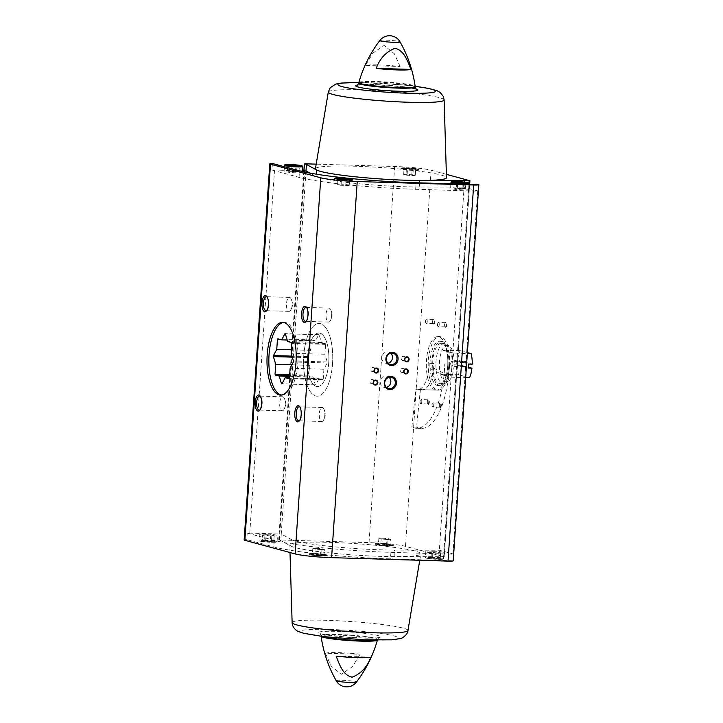 <?xml version="1.0" encoding="UTF-8"?>
<svg xmlns="http://www.w3.org/2000/svg" width="723" height="723" viewBox="0 0 723 723"><rect width="100%" height="100%" fill="white"/><g stroke="black" fill="none" stroke-linecap="round" stroke-linejoin="round"><path stroke-width="0.54" stroke-dasharray="3.62 2.71" d="M316.331 386.425A26.778 10.718 -88.3 0 0 317.352 386.579A26.778 10.718 -88.3 0 0 328.866 360.135A26.778 10.718 -88.3 0 0 318.942 333.05A26.778 10.718 -88.3 0 0 307.483 358.219A26.778 10.718 -88.3 0 0 316.331 386.425M429.281 363.344A26.778 10.718 91.7 0 1 417.767 389.58A26.778 10.718 91.7 0 1 416.755 389.426A26.778 10.718 91.7 0 1 415.833 389.073L420.461 389.209A26.778 10.718 -88.3 0 0 421.382 389.561A26.778 10.718 -88.3 0 0 422.395 389.715A26.778 10.718 -88.3 0 0 433.908 363.479L429.281 363.344A26.778 10.718 91.7 0 1 429.164 365.675A26.778 10.718 91.7 0 1 428.965 367.98L433.592 368.115A26.778 10.718 -88.3 0 0 433.791 365.811A26.778 10.718 -88.3 0 0 433.908 363.479L429.281 363.344M435.264 389.977A26.778 10.718 -88.3 0 0 436.276 390.131A26.778 10.718 -88.3 0 0 447.799 363.678A26.778 10.718 -88.3 0 0 437.876 336.593A26.778 10.718 -88.3 0 0 426.407 361.771A26.778 10.718 -88.3 0 0 435.264 389.977M305.992 170.98L281.247 534.044L249.778 533.104A8.586 0.75 3.9 0 0 247.221 533.086L246.769 539.611A8.586 0.75 3.9 0 0 244.157 539.964M272.417 163.488L271.965 170.022L299.051 177.343A88.92 7.754 3.9 0 0 415.68 189.281L478.382 191.152A8.586 0.75 3.9 0 0 477.695 190.845L464.103 187.176L438.906 556.764L444.265 556.855L405.467 546.344A27.79 2.422 3.9 0 0 369.028 542.611L279.421 539.936L290.854 546.037A65.685 5.721 3.9 0 0 394.098 556.611A65.685 5.721 3.9 0 0 420.831 553.881A65.685 5.721 3.9 0 0 355.698 543.651A65.685 5.721 3.9 0 0 289.769 544.943A65.685 5.721 3.9 0 0 290.854 546.037L291.297 539.512L281.247 534.044L280.804 540.569M302.359 170.872L274.523 170.041A8.586 0.75 3.9 0 0 271.965 170.022M247.221 533.086L274.306 540.406A88.92 7.754 3.9 0 0 390.926 552.345L453.637 554.216L453.185 560.741L390.483 558.87A88.92 7.754 3.9 0 1 273.854 546.931L246.769 539.611M453.637 554.216A8.586 0.75 3.9 0 0 452.941 553.908L439.349 550.23L394.541 550.086L394.098 556.611L438.906 556.764M478.834 184.627L478.382 191.152M380.623 543.967A9.092 0.795 -176.1 0 1 393.294 545.558A9.092 0.795 -176.1 0 1 384.166 545.729A9.092 0.795 -176.1 0 1 375.147 544.32A9.092 0.795 -176.1 0 1 380.623 543.967M314.586 554.071A9.092 0.795 -176.1 0 1 327.257 555.662A9.092 0.795 -176.1 0 1 318.129 555.833A9.092 0.795 -176.1 0 1 309.11 554.424A9.092 0.795 -176.1 0 1 314.586 554.071M406.263 167.844A9.092 0.795 -176.1 0 1 418.942 169.435A9.092 0.795 -176.1 0 1 409.814 169.607A9.092 0.795 -176.1 0 1 400.795 168.197A9.092 0.795 -176.1 0 1 406.263 167.844M315.418 168.73A65.685 5.721 -176.1 0 1 354.966 166.218A65.685 5.721 -176.1 0 1 446.48 177.659M446.38 174.351L431.107 170.221A27.79 2.422 3.9 0 0 394.668 166.489L316.186 164.148M325.341 653.194A23.353 2.033 -176.1 0 1 338.852 652.67A23.353 2.033 -176.1 0 1 360.054 654.225L325.341 653.194L331.116 665.955L341.292 674.297L352.562 666.588L360.054 654.225M400.117 66.498L394.342 53.737L384.166 45.395L372.896 53.095L365.404 65.459A23.353 2.033 3.9 0 1 378.924 64.943A23.353 2.033 3.9 0 1 400.117 66.498L365.404 65.459M464.446 182.142L464.103 187.176L419.295 187.022L419.584 182.856M440.162 407.664A2.53 1.012 -88.3 0 0 441.346 404.735A2.53 1.012 -88.3 0 0 439.964 402.874A2.53 1.012 -88.3 0 0 439.322 405.124A2.53 1.012 -88.3 0 0 439.828 407.411A2.53 1.012 -88.3 0 0 440.162 407.664M433.646 324.076A2.53 1.012 -88.3 0 0 434.83 321.148A2.53 1.012 -88.3 0 0 433.448 319.286A2.53 1.012 -88.3 0 0 432.806 321.536A2.53 1.012 -88.3 0 0 433.312 323.823A2.53 1.012 -88.3 0 0 433.646 324.076M445.639 327.32A2.53 1.012 -88.3 0 0 446.823 324.392A2.53 1.012 -88.3 0 0 445.44 322.521A2.53 1.012 -88.3 0 0 444.799 324.781A2.53 1.012 -88.3 0 0 445.305 327.067A2.53 1.012 -88.3 0 0 445.639 327.32M428.17 404.419A2.53 1.012 -88.3 0 0 429.354 401.491A2.53 1.012 -88.3 0 0 427.971 399.629A2.53 1.012 -88.3 0 0 427.329 401.88A2.53 1.012 -88.3 0 0 427.835 404.175A2.53 1.012 -88.3 0 0 428.17 404.419M370.845 657.144L336.132 656.113M315.68 395.969A36.376 14.568 -88.3 0 0 317.063 396.177A36.376 14.568 -88.3 0 0 332.707 360.244A36.376 14.568 -88.3 0 0 319.232 323.452A36.376 14.568 -88.3 0 0 303.651 357.65A36.376 14.568 -88.3 0 0 315.68 395.969M282.006 410.745A6.986 2.802 -88.3 0 0 282.268 410.791A6.986 2.802 -88.3 0 0 284.455 408.432A6.986 2.802 -88.3 0 0 284.726 399.295A6.986 2.802 -88.3 0 0 282.684 396.819A6.986 2.802 -88.3 0 0 279.693 403.389A6.986 2.802 -88.3 0 0 282.006 410.745M260.036 409.824A6.986 2.802 -88.3 0 0 260.452 409.435A6.986 2.802 -88.3 0 0 262.214 403.199A6.986 2.802 -88.3 0 0 260.822 396.864A6.986 2.802 -88.3 0 0 260.434 396.457M321.572 421.446A6.986 2.802 -88.3 0 0 321.843 421.491A6.986 2.802 -88.3 0 0 324.031 419.132A6.986 2.802 -88.3 0 0 324.302 409.995A6.986 2.802 -88.3 0 0 322.259 407.51A6.986 2.802 -88.3 0 0 319.268 414.089A6.986 2.802 -88.3 0 0 321.572 421.446M299.602 420.524A6.986 2.802 -88.3 0 0 300.018 420.135A6.986 2.802 -88.3 0 0 301.78 413.899A6.986 2.802 -88.3 0 0 300.397 407.564A6.986 2.802 -88.3 0 0 300 407.157M328.35 322.024A6.986 2.802 -88.3 0 0 328.622 322.069A6.986 2.802 -88.3 0 0 330.809 319.711A6.986 2.802 -88.3 0 0 331.08 310.574A6.986 2.802 -88.3 0 0 329.037 308.088A6.986 2.802 -88.3 0 0 326.046 314.659A6.986 2.802 -88.3 0 0 328.35 322.024M306.38 321.093A6.986 2.802 -88.3 0 0 306.796 320.714A6.986 2.802 -88.3 0 0 308.558 314.478A6.986 2.802 -88.3 0 0 307.176 308.143A6.986 2.802 -88.3 0 0 306.778 307.736M288.784 311.324A6.986 2.802 -88.3 0 0 289.046 311.369A6.986 2.802 -88.3 0 0 291.233 309.01A6.986 2.802 -88.3 0 0 291.505 299.873A6.986 2.802 -88.3 0 0 289.462 297.388A6.986 2.802 -88.3 0 0 286.471 303.967A6.986 2.802 -88.3 0 0 288.784 311.324M266.814 310.393A6.986 2.802 -88.3 0 0 267.23 310.013A6.986 2.802 -88.3 0 0 268.992 303.777A6.986 2.802 -88.3 0 0 267.6 297.442A6.986 2.802 -88.3 0 0 267.212 297.036M427.799 403.976A2.088 0.84 -88.3 0 0 427.88 403.985A2.088 0.84 -88.3 0 0 428.775 401.925A2.088 0.84 -88.3 0 0 428.007 399.81A2.088 0.84 -88.3 0 0 427.636 400.009A2.088 0.84 -88.3 0 0 427.103 401.88A2.088 0.84 -88.3 0 0 427.519 403.768A2.088 0.84 -88.3 0 0 427.799 403.976M420.795 403.768A2.088 0.84 -88.3 0 0 420.876 403.777A2.088 0.84 -88.3 0 0 421.771 401.816A2.088 0.84 -88.3 0 0 421.084 399.62A2.088 0.84 -88.3 0 0 421.003 399.602A2.088 0.84 -88.3 0 0 420.343 400.307A2.088 0.84 -88.3 0 0 420.262 403.036A2.088 0.84 -88.3 0 0 420.795 403.768M445.269 326.877A2.088 0.84 -88.3 0 0 445.35 326.886A2.088 0.84 -88.3 0 0 446.245 324.826A2.088 0.84 -88.3 0 0 445.476 322.711A2.088 0.84 -88.3 0 0 445.106 322.91A2.088 0.84 -88.3 0 0 444.573 324.772A2.088 0.84 -88.3 0 0 444.988 326.66A2.088 0.84 -88.3 0 0 445.269 326.877M438.265 326.66A2.088 0.84 -88.3 0 0 438.346 326.679A2.088 0.84 -88.3 0 0 439.241 324.717A2.088 0.84 -88.3 0 0 438.554 322.512A2.088 0.84 -88.3 0 0 438.472 322.503A2.088 0.84 -88.3 0 0 437.813 323.208A2.088 0.84 -88.3 0 0 437.731 325.937A2.088 0.84 -88.3 0 0 438.265 326.66M433.276 323.633A2.088 0.84 -88.3 0 0 433.357 323.642A2.088 0.84 -88.3 0 0 434.252 321.581A2.088 0.84 -88.3 0 0 433.484 319.467A2.088 0.84 -88.3 0 0 433.113 319.665A2.088 0.84 -88.3 0 0 432.58 321.527A2.088 0.84 -88.3 0 0 432.996 323.425A2.088 0.84 -88.3 0 0 433.276 323.633M426.272 323.425A2.088 0.84 -88.3 0 0 426.353 323.434A2.088 0.84 -88.3 0 0 427.248 321.473A2.088 0.84 -88.3 0 0 426.561 319.268A2.088 0.84 -88.3 0 0 426.48 319.259A2.088 0.84 -88.3 0 0 425.82 319.964A2.088 0.84 -88.3 0 0 425.739 322.693A2.088 0.84 -88.3 0 0 426.272 323.425M439.792 407.221A2.088 0.84 -88.3 0 0 439.873 407.23A2.088 0.84 -88.3 0 0 440.768 405.169A2.088 0.84 -88.3 0 0 440 403.054A2.088 0.84 -88.3 0 0 439.629 403.253A2.088 0.84 -88.3 0 0 439.096 405.115A2.088 0.84 -88.3 0 0 439.512 407.013A2.088 0.84 -88.3 0 0 439.792 407.221M432.788 407.013A2.088 0.84 -88.3 0 0 432.869 407.022A2.088 0.84 -88.3 0 0 433.764 405.061A2.088 0.84 -88.3 0 0 433.068 402.856A2.088 0.84 -88.3 0 0 432.996 402.847A2.088 0.84 -88.3 0 0 432.336 403.551A2.088 0.84 -88.3 0 0 432.255 406.281A2.088 0.84 -88.3 0 0 432.788 407.013M405.097 358.129A2.088 1.907 105.1 0 0 401.346 357.903A2.088 1.907 105.1 0 0 404.699 359.602M374.659 369.29A2.088 1.907 105.1 0 0 370.908 369.073A2.088 1.907 105.1 0 0 374.261 370.763M404.274 370.176A2.088 1.907 105.1 0 0 400.524 369.95A2.088 1.907 105.1 0 0 403.877 371.649M373.836 381.346A2.088 1.907 105.1 0 0 370.086 381.12A2.088 1.907 105.1 0 0 373.439 382.819M390.763 353.213A5.784 5.278 105.1 0 0 388.685 352.047A5.784 5.278 105.1 0 0 382.087 356.258A5.784 5.278 105.1 0 0 385.666 363.217A5.784 5.278 105.1 0 0 386.787 363.38A5.784 5.278 105.1 0 0 388.052 363.253M389.119 377.316A5.784 5.278 105.1 0 0 387.049 376.15A5.784 5.278 105.1 0 0 380.443 380.361A5.784 5.278 105.1 0 0 384.03 387.32A5.784 5.278 105.1 0 0 385.142 387.483A5.784 5.278 105.1 0 0 386.407 387.356M289.571 170.908A9.092 0.795 -176.1 0 1 302.241 172.499A9.092 0.795 -176.1 0 1 293.122 172.67A9.092 0.795 -176.1 0 1 284.103 171.261A9.092 0.795 -176.1 0 1 289.571 170.908M456.032 187.953A9.092 0.795 -176.1 0 1 468.703 189.543A9.092 0.795 -176.1 0 1 459.575 189.715A9.092 0.795 -176.1 0 1 450.556 188.305A9.092 0.795 -176.1 0 1 456.032 187.953M309.86 173.086L316.05 176.448A65.685 5.721 3.9 0 0 419.295 187.022M272.02 535.915A9.092 0.795 3.9 0 0 277.496 535.562A9.092 0.795 3.9 0 0 264.826 533.972A9.092 0.795 3.9 0 0 259.349 534.324A9.092 0.795 3.9 0 0 272.02 535.915M438.472 552.959A9.092 0.795 3.9 0 0 443.949 552.607A9.092 0.795 3.9 0 0 431.279 551.007A9.092 0.795 3.9 0 0 425.802 551.369A9.092 0.795 3.9 0 0 438.472 552.959M291.297 539.512A65.685 5.721 3.9 0 0 394.541 550.086M340.19 178.554A9.092 0.795 -176.1 0 1 352.86 180.144A9.092 0.795 -176.1 0 1 343.732 180.316A9.092 0.795 -176.1 0 1 334.713 178.906A9.092 0.795 -176.1 0 1 340.19 178.554M456.177 188.694L465.44 188.974L453.872 188.07L456.177 188.694L456.593 182.666M453.872 188.07L454.279 182.042M461.961 189.146L462.377 183.118M465.44 188.974L465.847 182.946M463.127 188.351L463.488 183.064M457.343 187.899L457.695 182.756M339.937 185.224L349.191 185.504L337.623 184.6L339.937 185.224L340.343 179.205M337.623 184.6L338.039 178.572M345.711 185.675L346.127 179.647M349.191 185.504L349.598 179.476M346.877 184.88L347.239 179.593M341.102 184.428L341.446 179.286M440.217 558.861L428.658 557.957L440.217 558.861L440.632 552.833L437.153 553.014L436.746 559.033M314.713 555.119L312.408 554.496L315.879 554.315L323.967 555.391L314.713 555.119L315.129 549.091L312.815 548.468L312.408 554.496M314.622 553.466A9.092 0.795 -176.1 0 1 327.302 555.056A9.092 0.795 -176.1 0 1 318.174 555.228A9.092 0.795 -176.1 0 1 309.155 553.827A9.092 0.795 -176.1 0 1 314.622 553.466M437.153 553.014L429.064 551.938L428.658 557.957M431.378 552.562L430.962 558.59M429.064 551.938L432.544 551.757L432.128 557.785M432.544 551.757L438.319 552.209L437.912 558.237M438.319 552.209L440.632 552.833M312.815 548.468L316.294 548.296L315.879 554.315M316.294 548.296L322.078 548.748L321.663 554.767M322.078 548.748L324.383 549.372L323.967 555.391M324.383 549.372L320.913 549.543L320.497 555.571M320.913 549.543L315.129 549.091M406.227 168.45A9.092 0.795 -176.1 0 1 418.897 170.041A9.092 0.795 -176.1 0 1 409.769 170.212A9.092 0.795 -176.1 0 1 400.75 168.802A9.092 0.795 -176.1 0 1 406.227 168.45M415.644 169.372L404.076 168.468L415.644 169.372L415.228 175.4L412.923 174.776L413.33 168.748M412.923 174.776L403.669 174.496L405.974 175.12L406.38 169.092M403.669 174.496L404.076 168.468M405.974 175.12L411.758 175.572L412.164 169.543M411.758 175.572L415.228 175.4M407.139 174.324L407.546 168.296M289.724 171.649L298.979 171.929L287.42 171.026L289.724 171.649L290.14 165.621M287.42 171.026L287.826 164.998M295.508 172.101L295.915 166.073M298.979 171.929L299.394 165.901M296.674 171.306L297.036 166.019M290.89 170.854L291.242 165.712M380.759 545.006L378.445 544.383L381.925 544.211L390.013 545.287L380.759 545.006L381.166 538.987L378.861 538.364L378.445 544.383M380.669 543.362A9.092 0.795 -176.1 0 1 393.339 544.952A9.092 0.795 -176.1 0 1 384.211 545.124A9.092 0.795 -176.1 0 1 375.192 543.714A9.092 0.795 -176.1 0 1 380.669 543.362M273.764 541.816L262.205 540.921L273.764 541.816L274.171 535.788L270.7 535.969L270.294 541.988M378.861 538.364L382.331 538.183L381.925 544.211M382.331 538.183L388.115 538.635L387.7 544.663M388.115 538.635L390.42 539.259L390.013 545.287M390.42 539.259L386.95 539.43L386.534 545.458M386.95 539.43L381.166 538.987M270.7 535.969L262.612 534.893L262.205 540.921M264.916 535.517L264.51 541.545M262.612 534.893L266.082 534.722L265.675 540.741M266.082 534.722L271.866 535.165L271.459 541.193M271.866 535.165L274.171 535.788M420.461 389.209L416.511 427.185A65.504 26.227 -88.3 0 0 421.238 428.423A65.504 26.227 -88.3 0 0 449.39 364.256A65.504 26.227 -88.3 0 1 448.622 375.599L443.994 375.463L428.965 367.98M416.511 427.185L411.884 427.049A65.504 26.227 -88.3 0 0 416.611 428.278A65.504 26.227 -88.3 0 0 444.762 364.112A65.504 26.227 -88.3 0 1 443.994 375.463M411.884 427.049L415.833 389.073M328.739 362.675A26.778 10.718 -88.3 0 0 318.942 333.05A26.778 10.718 -88.3 0 0 307.429 359.494A26.778 10.718 -88.3 0 0 317.352 386.579A26.778 10.718 -88.3 0 0 328.739 362.675M449.525 366.281A26.778 10.718 -88.3 0 0 439.729 336.647A26.778 10.718 -88.3 0 0 428.215 363.1A26.778 10.718 -88.3 0 0 438.129 390.185A26.778 10.718 -88.3 0 0 449.525 366.281M281.428 395.038A36.376 14.568 -88.3 0 0 282.35 395.138A36.376 14.568 -88.3 0 0 297.831 362.666A36.376 14.568 -88.3 0 0 284.528 322.413A36.376 14.568 -88.3 0 0 283.597 322.458M468.341 367.185L465.603 366.444A3.028 1.211 -88.3 0 1 464.229 366.895A3.028 1.211 -88.3 0 1 463.814 365.955L457.451 364.238A18.446 7.384 -88.3 0 0 458.527 374.758L469.516 377.731M467.392 352.607L460.171 350.655A18.446 7.384 -88.3 0 0 457.731 360.217L464.085 361.943A3.028 1.211 -88.3 0 1 464.392 361.446A3.028 1.211 -88.3 0 1 465.874 362.422L472.236 364.139M457.451 364.238L453.755 364.13A18.446 7.384 91.7 0 1 454.026 360.108L460.705 361.916L464.085 361.943M458.527 374.758L440.479 374.216A18.446 7.384 -88.3 0 0 448.143 381.527A18.446 7.384 -88.3 0 0 451.468 377.189A18.446 7.384 -88.3 0 0 454.089 365.621A18.446 7.384 -88.3 0 0 453.113 353.086A18.446 7.384 -88.3 0 0 449.209 345.883A18.446 7.384 -88.3 0 0 442.124 350.113A18.446 7.384 -88.3 0 0 440.479 374.216L451.468 377.189L465.684 377.614M460.171 350.655L442.124 350.113L453.113 353.086L467.329 353.511M457.731 360.217L454.026 360.108M463.814 365.955L463.633 366.028A2.485 0.994 -88.3 0 0 463.841 366.398A2.485 0.994 -88.3 0 0 464.265 366.66A2.485 0.994 -88.3 0 0 464.781 366.335L465.603 366.444M465.874 362.422L465.052 362.322A2.485 0.994 -88.3 0 0 464.419 361.69A2.485 0.994 -88.3 0 0 463.976 361.925A2.485 0.994 -88.3 0 0 463.904 362.015M452.869 364.067A2.485 0.994 -88.3 0 0 451.956 361.319A2.485 0.994 -88.3 0 0 451.179 362.16A2.485 0.994 -88.3 0 0 450.908 363.533A2.485 0.994 -88.3 0 0 451.089 365.404A2.485 0.994 -88.3 0 0 451.812 366.29A2.485 0.994 -88.3 0 0 452.869 364.067M465.052 362.322L461.852 362.223A2.485 0.994 91.7 0 1 462.124 364.347A2.485 0.994 91.7 0 1 461.572 366.245L464.781 366.335M463.633 366.028L460.434 365.937A2.485 0.994 91.7 0 1 460.705 361.916M452.011 365.73A20.208 8.089 -88.3 0 0 446.66 344.094A20.208 8.089 -88.3 0 0 444.618 343.371A20.208 8.089 -88.3 0 0 435.933 363.326A20.208 8.089 -88.3 0 0 443.416 383.768A20.208 8.089 -88.3 0 0 445.495 383.163A20.208 8.089 -88.3 0 0 452.011 365.73M448.775 365.63A20.208 8.089 -88.3 0 0 441.382 343.271A20.208 8.089 -88.3 0 0 432.688 363.226A20.208 8.089 -88.3 0 0 440.18 383.669A20.208 8.089 -88.3 0 0 448.775 365.63M449.57 365.847A22.232 8.902 -88.3 0 0 441.446 341.247A22.232 8.902 -88.3 0 0 431.884 363.208A22.232 8.902 -88.3 0 0 440.117 385.693A22.232 8.902 -88.3 0 0 449.57 365.847M447.727 365.793A22.232 8.902 -88.3 0 0 439.593 341.193A22.232 8.902 -88.3 0 0 430.031 363.154A22.232 8.902 -88.3 0 0 438.265 385.639A22.232 8.902 -88.3 0 0 447.727 365.793M332.535 363.705A36.376 14.568 -88.3 0 0 319.232 323.452A36.376 14.568 -88.3 0 0 303.588 359.376A36.376 14.568 -88.3 0 0 317.063 396.177A36.376 14.568 -88.3 0 0 332.535 363.705M460.434 365.937L453.755 364.13M468.26 368.052L461.572 366.245M461.852 362.223L468.531 364.031M318.97 378.671L315.716 384.898A25.215 10.095 91.7 0 1 315.309 384.79L313.005 377.054L309.083 375.996A25.215 10.095 91.7 0 1 308.838 375.201L309.516 365.332L307.212 357.596A25.215 10.095 91.7 0 1 307.284 356.584L310.538 350.348L311.206 340.479A25.215 10.095 91.7 0 1 311.541 339.837L315.472 340.904L318.726 334.668A25.215 10.095 91.7 0 1 319.132 334.785L321.437 342.512L325.359 343.579A25.215 10.095 91.7 0 1 325.603 344.374L324.925 354.243L327.23 361.979A25.215 10.095 91.7 0 1 327.158 362.991L323.904 369.218L323.235 379.087A25.215 10.095 91.7 0 1 322.901 379.729L318.97 378.671L289.471 377.786M315.716 384.898L281.934 383.886M315.309 384.79L281.979 383.796M313.005 377.054L289.571 376.358M309.083 375.996L289.634 375.418M308.838 375.201L289.688 374.631M309.516 365.332L291.902 364.799M307.212 357.596L292.309 357.153M307.284 356.584L292.002 356.123M310.538 350.348L291.378 349.778M311.206 340.479L280.461 339.566M311.541 339.837L277.759 338.834M315.472 340.904L287.221 340.054M318.726 334.668L284.943 333.665M319.132 334.785L285.35 333.773M321.437 342.512L287.655 341.509M325.359 343.579L291.577 342.566M325.603 344.374L291.821 343.362M324.925 354.243L291.143 353.231M327.23 361.979L293.448 360.967M327.158 362.991L293.375 361.979M323.904 369.218L290.122 368.215M323.235 379.087L289.453 378.084M322.901 379.729L289.119 378.725M433.592 368.115L448.622 375.599M274.523 170.041L249.778 533.104M477.695 190.845L452.941 553.908M322.53 636.493A28.296 2.467 -176.1 0 1 321.066 635.589L321.102 636.312A28.233 2.458 -176.1 0 1 321.084 636.222A28.233 2.458 -176.1 0 1 338.084 635.074A28.233 2.458 -176.1 0 1 377.415 640.063A28.233 2.458 -176.1 0 1 377.37 640.153M336.213 680.741A10.131 0.886 -176.1 0 1 342.295 680.289A10.131 0.886 -176.1 0 1 355.58 681.653A10.131 0.886 -176.1 0 1 356.394 682.114M379.855 40.497A10.131 0.886 -176.1 0 1 385.937 40.154A10.131 0.886 -176.1 0 1 399.223 41.509A10.131 0.886 -176.1 0 1 400.036 41.871M358.834 82.549A28.233 2.458 -176.1 0 1 375.824 81.491A28.233 2.458 -176.1 0 1 415.165 86.389M305.061 163.814L279.421 539.936M394.668 166.489L369.028 542.611M303.958 170.926L278.798 540.027M469.019 183.271L443.551 556.9M469.814 180.687L444.175 556.8M431.107 170.221L405.467 546.344M377.388 640.153L378.771 637.451C379.105 637.261 379.313 638.038 367.483 638.111L348.414 637.334L324.925 634.667L320.099 633.447L321.066 635.589A28.296 2.467 -176.1 0 1 338.102 634.496A28.296 2.467 -176.1 0 1 377.523 639.439A28.296 2.467 -176.1 0 1 375.951 640.135M337.171 631.369A31.134 2.711 -176.1 0 1 380.343 637.099A31.134 2.711 -176.1 0 1 330.953 635.625A31.134 2.711 -176.1 0 1 337.171 631.369M330.104 629.453A49.001 4.275 -176.1 0 1 398.048 638.472A49.001 4.275 -176.1 0 1 320.307 636.159A49.001 4.275 -176.1 0 1 330.104 629.453M292.128 622.639A58.048 5.061 -176.1 0 1 327.076 620.334A58.048 5.061 -176.1 0 1 407.953 630.528M358.725 83.163A28.296 2.467 -176.1 0 1 375.761 82.061A28.296 2.467 -176.1 0 1 415.183 87.013M357.786 84.971A31.134 2.711 -176.1 0 1 374.451 84.582A31.134 2.711 -176.1 0 1 411.613 87.962M358.843 82.512A49.001 4.275 -176.1 0 1 367.383 82.675A49.001 4.275 -176.1 0 1 415.156 86.344M328.296 92.074A58.048 5.061 -176.1 0 1 363.244 89.86A58.048 5.061 -176.1 0 1 444.121 99.973M299.051 177.343L299.494 170.818M415.68 189.281L416.123 182.756M316.05 176.448L316.204 174.18M274.306 540.406L273.854 546.931M390.926 552.345L390.483 558.87M450.953 182.377A9.092 0.795 -176.1 0 1 456.43 182.024A9.092 0.795 -176.1 0 1 469.1 183.615M351.712 179.855A8.586 0.75 -176.1 0 1 343.768 179.774A8.586 0.75 -176.1 0 1 335.879 178.771M430.872 556.936A9.092 0.795 -176.1 0 1 443.542 558.527A9.092 0.795 -176.1 0 1 434.415 558.698A9.092 0.795 -176.1 0 1 425.395 557.288A9.092 0.795 -176.1 0 1 430.872 556.936M431.044 557.496A8.586 0.75 -176.1 0 1 442.946 559.078A8.586 0.75 -176.1 0 1 429.326 558.671A8.586 0.75 -176.1 0 1 431.044 557.496M314.794 554.026A8.586 0.75 -176.1 0 1 326.706 555.607A8.586 0.75 -176.1 0 1 313.077 555.201A8.586 0.75 -176.1 0 1 314.794 554.026M418.942 169.435L418.897 170.041L418.418 169.372C417.758 169.155 416.909 168.54 406.443 167.998A8.586 0.75 -176.1 0 1 418.373 169.58A8.586 0.75 -176.1 0 1 404.744 169.173A8.586 0.75 -176.1 0 1 406.462 167.998C399.186 167.971 401.771 168.342 400.94 168.405L400.795 168.197M284.501 165.332A9.092 0.795 -176.1 0 1 289.977 164.98A9.092 0.795 -176.1 0 1 302.648 166.57M380.831 543.922A8.586 0.75 -176.1 0 1 392.743 545.504A8.586 0.75 -176.1 0 1 379.114 545.097A8.586 0.75 -176.1 0 1 380.831 543.922M264.419 539.891A9.092 0.795 -176.1 0 1 277.09 541.482A9.092 0.795 -176.1 0 1 267.962 541.654A9.092 0.795 -176.1 0 1 258.942 540.244A9.092 0.795 -176.1 0 1 264.419 539.891M264.582 540.452A8.586 0.75 -176.1 0 1 276.493 542.033A8.586 0.75 -176.1 0 1 262.865 541.626A8.586 0.75 -176.1 0 1 264.582 540.452M437.876 336.593L439.729 336.647M436.276 390.131L422.395 389.715M417.767 389.58L438.129 390.185M303.859 170.917L278.698 539.982M469.661 184.356L444.265 556.855M419.756 560.28L420.831 553.881M290.004 552.526L289.769 544.943M416.15 89.164C416.457 89.39 416.773 88.649 405.052 86.968L374.559 84.6L357.478 85.16M415.147 86.299L402.06 84.844L358.861 82.458M284.528 322.413L282.675 322.359M282.35 395.138L280.506 395.083M284.455 408.432L286.172 403.913L284.726 399.295M282.684 396.819L259.62 396.123M282.268 410.791L259.205 410.104M260.822 396.864L260.045 395.861M260.452 409.435L259.611 410.393M324.031 419.132L325.748 414.613L324.302 409.995M322.259 407.51L299.195 406.823M321.843 421.491L298.78 420.804M300.397 407.564L299.611 406.561M300.018 420.135L299.177 421.093M330.809 319.711L332.526 315.192L331.08 310.574M329.037 308.088L305.974 307.402M328.622 322.069L305.558 321.374M307.176 308.143L306.389 307.13M306.796 320.714L305.956 321.672M291.233 309.01L292.951 304.491L291.505 299.873M289.462 297.388L266.398 296.701M289.046 311.369L265.983 310.682M267.6 297.442L266.823 296.439M267.23 310.013L266.389 310.971M428.007 399.81L421.003 399.602M427.88 403.985L420.876 403.777M420.343 400.307L419.837 401.663L420.262 403.036M445.476 322.711L438.472 322.503M445.35 326.886L438.346 326.679M437.813 323.208L437.307 324.555L437.731 325.937M433.484 319.467L426.48 319.259M433.357 323.642L426.353 323.434M425.82 319.964L425.314 321.31L425.739 322.693M440 403.054L432.996 402.847M439.873 407.23L432.869 407.022M432.336 403.551L431.83 404.898L432.255 406.281M402.639 360.416L406.064 361.337M403.732 356.385L407.157 357.307M372.2 371.586L375.626 372.508M373.294 367.555L376.719 368.477M401.816 372.462L405.242 373.393M402.91 368.432L406.335 369.363M371.378 383.633L374.803 384.564M372.472 379.602L375.897 380.524M385.666 363.217L390.122 364.419M388.685 352.047L393.14 353.258M384.03 387.32L388.486 388.522M387.049 376.15L391.505 377.361M450.863 183.796L450.556 188.305M469.055 184.338L468.703 189.543M334.749 178.31L334.713 178.906L334.939 178.482M352.896 179.548L352.86 180.144L352.688 179.693M425.802 551.369L425.395 557.288C426.154 557.74 422.847 558.039 433.737 559.114C446.073 559.647 442.774 558.969 443.542 558.527L443.949 552.607M327.257 555.662L327.302 555.056C326.525 555.499 329.824 556.177 317.487 555.644C306.606 554.568 309.905 554.27 309.155 553.827L309.11 554.424M284.41 166.733L284.103 171.261M302.313 171.523L302.241 172.499M393.294 545.558L393.339 544.952C392.571 545.395 395.861 546.073 383.533 545.54C372.643 544.464 375.951 544.166 375.192 543.714L375.147 544.32M259.349 534.324L258.942 540.244C259.702 540.696 256.394 540.994 267.284 542.069C279.611 542.602 276.322 541.925 277.09 541.482L277.496 535.562M421.238 428.423L416.611 428.278M463.841 366.398L464.229 366.895M463.976 361.925L464.392 361.446M464.419 361.69L451.956 361.319M464.265 366.66L451.812 366.29M449.209 345.883L446.66 344.094M448.143 381.527L445.495 383.163M444.618 343.371L441.382 343.271M443.416 383.768L440.18 383.669M441.446 341.247L439.593 341.193M440.117 385.693L438.265 385.639M451.179 362.16L450.574 363.759L451.089 365.404"/><path stroke-width="1.08" d="M269.796 163.85A8.586 0.75 3.9 0 0 270.501 164.202L320.795 177.795A27.79 2.422 3.9 0 0 357.234 181.527L473.664 184.998A8.586 0.75 3.9 0 0 478.843 184.663A8.586 0.75 3.9 0 0 478.834 184.627L416.123 182.756A88.92 7.754 3.9 0 1 299.494 170.818L272.417 163.488A8.586 0.75 3.9 0 0 269.796 163.85L244.157 539.964A8.586 0.75 3.9 0 0 244.862 540.316L295.147 553.917A27.79 2.422 3.9 0 0 331.595 557.65L448.025 561.12A8.586 0.75 3.9 0 0 453.204 560.786A8.586 0.75 3.9 0 0 453.185 560.741M316.204 174.18L316.493 169.923L306.444 164.455L305.992 170.98L302.359 170.872M444.121 99.973L446.48 177.659A65.685 5.721 -176.1 0 1 419.738 180.497A65.685 5.721 3.9 0 1 316.493 169.923A65.685 5.721 -176.1 0 1 315.418 168.73L328.296 92.074A58.048 5.061 -176.1 0 0 385.865 101.112A58.048 5.061 -176.1 0 0 444.121 99.973L443.289 96.358L440.099 92.417L437.099 90.737L429.2 88.531L415.147 86.299M446.38 174.351L469.914 180.732L419.738 180.497L419.584 182.856M316.186 164.148L305.061 163.814L306.444 164.455M370.845 657.144C367.121 667.148 360.858 673.836 352.074 677.207C342.856 675.264 339.394 664.283 336.132 656.113A23.353 2.033 -176.1 0 0 370.845 657.144M376.195 68.378A23.353 2.033 3.9 0 0 410.917 69.417L376.195 68.378C379.927 58.382 386.181 51.695 394.975 48.314C404.184 50.267 407.645 61.238 410.917 69.417M264.645 311.694A8.08 3.235 -88.3 0 0 266.389 310.971A8.08 3.235 -88.3 0 0 268.423 303.759A8.08 3.235 -88.3 0 0 266.823 296.439A8.08 3.235 -88.3 0 0 262.142 301.383A8.08 3.235 -88.3 0 0 264.645 311.694M304.211 322.395A8.08 3.235 -88.3 0 0 305.956 321.672A8.08 3.235 -88.3 0 0 307.998 314.46A8.08 3.235 -88.3 0 0 306.389 307.13A8.08 3.235 -88.3 0 0 301.717 312.083A8.08 3.235 -88.3 0 0 304.211 322.395M297.433 421.816A8.08 3.235 -88.3 0 0 299.177 421.093A8.08 3.235 -88.3 0 0 301.22 413.881A8.08 3.235 -88.3 0 0 299.611 406.561A8.08 3.235 -88.3 0 0 294.939 411.504A8.08 3.235 -88.3 0 0 297.433 421.816M257.867 411.116A8.08 3.235 -88.3 0 0 259.611 410.393A8.08 3.235 -88.3 0 0 261.645 403.181A8.08 3.235 -88.3 0 0 260.045 395.861A8.08 3.235 -88.3 0 0 255.364 400.804A8.08 3.235 -88.3 0 0 257.867 411.116M279.123 394.875A36.376 14.568 -88.3 0 0 280.506 395.083A36.376 14.568 -88.3 0 0 296.15 359.159A36.376 14.568 -88.3 0 0 282.675 322.359A36.376 14.568 -88.3 0 0 267.094 356.556A36.376 14.568 -88.3 0 0 279.123 394.875M389.887 389.643A6.652 6.064 105.1 0 0 395.833 379.891A6.652 6.064 105.1 0 0 385.287 379.575A6.652 6.064 105.1 0 0 389.887 389.643M391.523 365.54A6.652 6.064 105.1 0 0 397.478 355.779A6.652 6.064 105.1 0 0 386.932 355.472A6.652 6.064 105.1 0 0 391.523 365.54M375.354 385.106A2.53 2.305 105.1 0 0 377.614 381.392A2.53 2.305 105.1 0 0 373.61 381.274A2.53 2.305 105.1 0 0 375.354 385.106M405.793 373.936A2.53 2.305 105.1 0 0 408.052 370.23A2.53 2.305 105.1 0 0 404.049 370.104A2.53 2.305 105.1 0 0 405.793 373.936M376.177 373.05A2.53 2.305 105.1 0 0 378.436 369.345A2.53 2.305 105.1 0 0 374.424 369.227A2.53 2.305 105.1 0 0 376.177 373.05M406.615 361.88A2.53 2.305 105.1 0 0 408.875 358.174A2.53 2.305 105.1 0 0 404.871 358.057A2.53 2.305 105.1 0 0 406.615 361.88M464.546 180.642L464.446 182.142M340.226 177.957A9.092 0.795 -176.1 0 1 352.896 179.548A9.092 0.795 -176.1 0 1 343.768 179.72A9.092 0.795 -176.1 0 1 334.749 178.31A9.092 0.795 -176.1 0 1 340.226 177.957M260.434 396.457A6.986 2.802 -88.3 0 0 259.62 396.123A6.986 2.802 -88.3 0 0 256.629 402.693A6.986 2.802 -88.3 0 0 258.942 410.058A6.986 2.802 -88.3 0 0 259.205 410.104A6.986 2.802 -88.3 0 0 260.036 409.824M300 407.157A6.986 2.802 -88.3 0 0 299.195 406.823A6.986 2.802 -88.3 0 0 296.204 413.393A6.986 2.802 -88.3 0 0 298.509 420.759A6.986 2.802 -88.3 0 0 298.78 420.804A6.986 2.802 -88.3 0 0 299.602 420.524M306.778 307.736A6.986 2.802 -88.3 0 0 305.974 307.402A6.986 2.802 -88.3 0 0 302.982 313.972A6.986 2.802 -88.3 0 0 305.287 321.337A6.986 2.802 -88.3 0 0 305.558 321.374A6.986 2.802 -88.3 0 0 306.38 321.093M267.212 297.036A6.986 2.802 -88.3 0 0 266.398 296.701A6.986 2.802 -88.3 0 0 263.407 303.271A6.986 2.802 -88.3 0 0 265.721 310.637A6.986 2.802 -88.3 0 0 265.983 310.682A6.986 2.802 -88.3 0 0 266.814 310.393M404.699 359.602A2.088 1.907 105.1 0 0 405.097 358.129M406.471 361.401A2.088 1.907 105.1 0 0 407.157 357.307A2.088 1.907 105.1 0 0 404.772 358.825A2.088 1.907 105.1 0 0 406.471 361.401M374.261 370.763A2.088 1.907 105.1 0 0 374.659 369.29M376.032 372.571A2.088 1.907 105.1 0 0 376.719 368.477A2.088 1.907 105.1 0 0 374.333 369.995A2.088 1.907 105.1 0 0 376.032 372.571M403.877 371.649A2.088 1.907 105.1 0 0 404.274 370.176M405.648 373.457A2.088 1.907 105.1 0 0 406.335 369.363A2.088 1.907 105.1 0 0 403.949 370.881A2.088 1.907 105.1 0 0 405.648 373.457M373.439 382.819A2.088 1.907 105.1 0 0 373.836 381.346M375.21 384.618A2.088 1.907 105.1 0 0 375.897 380.524A2.088 1.907 105.1 0 0 373.511 382.051A2.088 1.907 105.1 0 0 375.21 384.618M388.052 363.253A5.784 5.278 105.1 0 0 392.273 359.006A5.784 5.278 105.1 0 0 390.763 353.213M391.242 364.582A5.784 5.278 105.1 0 0 396.855 359.611A5.784 5.278 105.1 0 0 393.14 353.258A5.784 5.278 105.1 0 0 386.543 357.46A5.784 5.278 105.1 0 0 390.122 364.419A5.784 5.278 105.1 0 0 391.242 364.582M386.407 387.356A5.784 5.278 105.1 0 0 390.628 383.109A5.784 5.278 105.1 0 0 389.119 377.316M389.598 388.685A5.784 5.278 105.1 0 0 395.219 383.714A5.784 5.278 105.1 0 0 391.505 377.361A5.784 5.278 105.1 0 0 384.898 381.563A5.784 5.278 105.1 0 0 388.486 388.522A5.784 5.278 105.1 0 0 389.598 388.685M309.86 173.086L305.992 170.98M462.377 183.118L465.847 182.946L463.542 182.323L454.279 182.042L462.377 183.118M349.598 179.476L338.039 178.572L349.598 179.476M463.488 183.064L463.542 182.323M457.695 182.756L457.758 181.871M347.239 179.593L347.293 178.852M341.446 179.286L341.509 178.4M295.915 166.073L299.394 165.901L297.081 165.278L287.826 164.998L295.915 166.073M297.036 166.019L297.081 165.278M291.242 165.712L291.306 164.826M293.448 360.967L291.143 353.231L291.821 343.362A25.215 10.095 91.7 0 0 291.577 342.566L287.655 341.509L285.35 333.773A25.215 10.095 91.7 0 0 284.943 333.665L281.69 339.891L277.759 338.834A25.215 10.095 91.7 0 0 277.424 339.476L276.755 349.345L273.502 355.571A25.215 10.095 91.7 0 0 273.43 356.584L275.734 364.32L275.056 374.189A25.215 10.095 91.7 0 0 275.3 374.984L279.223 376.05L281.527 383.777A25.215 10.095 91.7 0 0 281.934 383.886L285.187 377.659L289.119 378.725A25.215 10.095 91.7 0 0 289.453 378.084L290.122 368.215L293.375 361.979A25.215 10.095 91.7 0 0 293.448 360.967M283.597 322.458A36.376 14.568 -88.3 0 0 268.875 358.346A36.376 14.568 -88.3 0 0 281.428 395.038M465.684 377.614L469.516 377.731A18.446 7.384 -88.3 0 0 471.956 368.161L468.341 367.185M471.956 368.161L468.26 368.052A18.446 7.384 91.7 0 0 468.531 364.031L472.236 364.139A18.446 7.384 -88.3 0 0 471.161 353.628L467.392 352.607M471.161 353.628L467.329 353.511M289.471 377.786L285.187 377.659M281.979 383.796L281.527 383.777M289.571 376.358L279.223 376.05M289.634 375.418L275.3 374.984M289.688 374.631L275.056 374.189M291.902 364.799L275.734 364.32M292.309 357.153L273.43 356.584M292.002 356.123L273.502 355.571M291.378 349.778L276.755 349.345M280.461 339.566L277.424 339.476M287.221 340.054L281.69 339.891M270.501 164.202L244.862 540.316M473.664 184.998L448.025 561.12M377.37 640.153A28.233 2.458 -176.1 0 1 349.092 640.551A28.233 2.458 -176.1 0 1 321.12 636.312M356.394 682.114A10.131 0.886 -176.1 0 1 346.245 682.259A10.131 0.886 -176.1 0 1 336.213 680.741A12.128 12.128 0 0 0 356.394 682.114C366.046 669.435 373.05 655.418 377.415 640.063M358.834 82.549A28.233 2.458 -176.1 0 0 386.823 86.968A28.233 2.458 -176.1 0 0 415.165 86.389C412.923 70.583 407.88 55.743 400.036 41.871A10.131 0.886 -176.1 0 1 389.887 42.115A10.131 0.886 -176.1 0 1 379.855 40.497C370.203 53.177 363.199 67.194 358.834 82.549L358.725 83.163A28.296 2.467 -176.1 0 0 386.787 87.546A28.296 2.467 -176.1 0 0 415.183 87.013L416.15 89.164M304.437 163.913L303.958 170.926M320.795 177.795L295.147 553.917M357.234 181.527L331.595 557.65M469.191 180.786L469.019 183.271M375.951 640.135A28.296 2.467 -176.1 0 1 349.128 639.982A28.296 2.467 -176.1 0 1 322.53 636.493M292.128 622.639C291.902 627.754 297.957 631.794 298.355 631.513L303.579 633.285L323.723 636.638L364.229 639.81L391.613 639.846L399.738 638.725C402.232 638.816 408.143 633.999 407.953 630.528A58.048 5.061 -176.1 0 1 384.329 632.95A58.048 5.061 -176.1 0 1 323.949 629.299A58.048 5.061 -176.1 0 1 292.128 622.639L290.004 552.526M411.613 87.962A31.134 2.711 -176.1 0 1 391.016 90.89A31.134 2.711 -176.1 0 1 357.786 84.971M415.156 86.344A49.001 4.275 -176.1 0 1 423.054 93.231A49.001 4.275 -176.1 0 1 350.086 88.26A49.001 4.275 -176.1 0 1 358.843 82.512M450.953 182.377A9.092 0.795 -176.1 0 0 459.973 183.787A9.092 0.795 -176.1 0 0 469.1 183.615L468.631 182.946C467.971 182.738 467.121 182.115 456.647 181.572A8.586 0.75 -176.1 0 1 468.576 183.154A8.586 0.75 -176.1 0 1 454.948 182.747A8.586 0.75 -176.1 0 1 456.665 181.572C449.39 181.545 451.974 181.916 451.152 181.988L450.863 183.796M335.879 178.771A8.586 0.75 -176.1 0 1 340.416 178.111A8.586 0.75 -176.1 0 1 349.851 178.897A8.586 0.75 -176.1 0 1 351.712 179.855M284.501 165.332A9.092 0.795 -176.1 0 0 293.52 166.742A9.092 0.795 -176.1 0 0 302.648 166.57L302.169 165.91C301.509 165.694 300.669 165.07 290.194 164.528A8.586 0.75 -176.1 0 1 302.124 166.118A8.586 0.75 -176.1 0 1 288.495 165.712A8.586 0.75 -176.1 0 1 290.212 164.537C282.937 164.51 285.522 164.871 284.699 164.943L284.41 166.733M478.843 184.663L453.204 560.786M321.084 636.222C323.326 652.029 328.369 666.868 336.213 680.741M304.338 163.868L303.859 170.917M469.914 180.732L469.661 184.356M407.953 630.528L419.756 560.28M400.036 41.871A12.128 12.128 0 0 0 379.855 40.497M415.165 86.389L415.183 87.013M357.478 85.16L358.725 83.163M358.861 82.458L341.066 83.082L335.671 84.13L330.194 87.772L328.296 92.074M469.1 183.615L469.055 184.338M352.86 180.144L352.381 179.485C351.721 179.268 350.872 178.653 340.397 178.102C333.14 178.084 335.734 178.445 334.903 178.518L334.713 178.906M302.648 166.57L302.313 171.523"/></g></svg>
